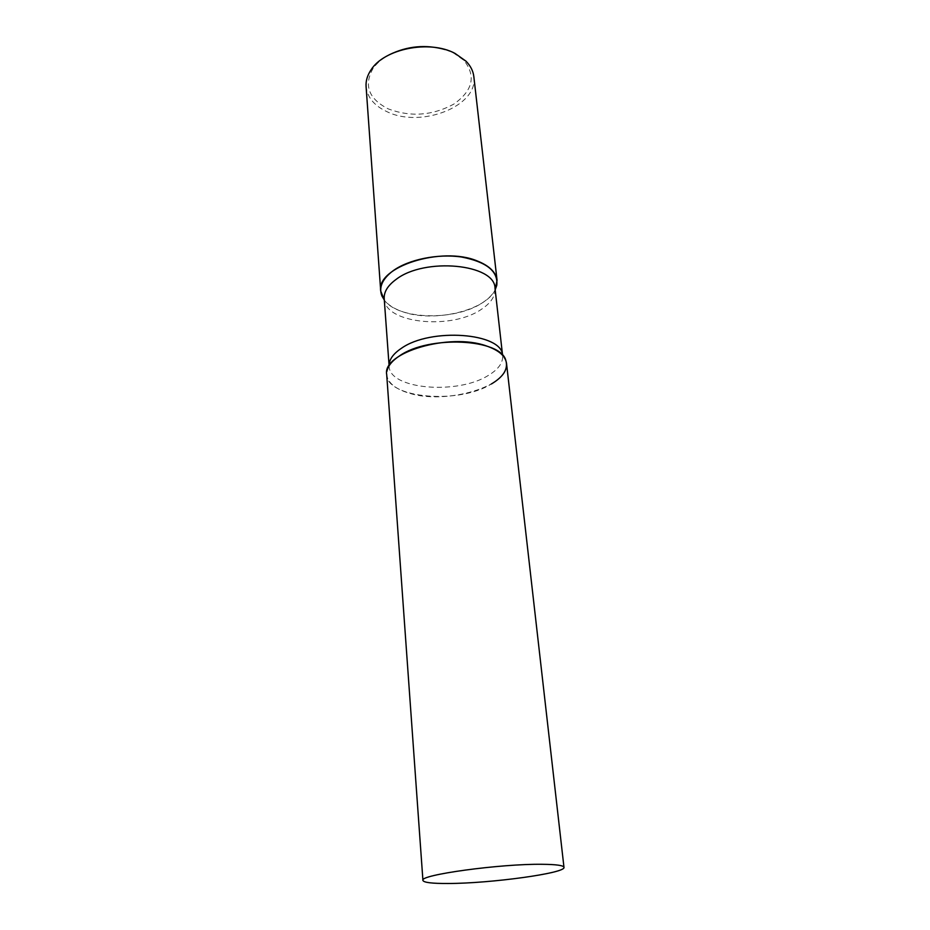 <?xml version="1.0" encoding="UTF-8"?>
<svg xmlns="http://www.w3.org/2000/svg" width="930" height="930" viewBox="0 0 930 930"><rect width="100%" height="100%" fill="white"/><g stroke="black" fill="none" stroke-linecap="round" stroke-linejoin="round"><path stroke-width="0.7" stroke-dasharray="4.65 3.49" d="M506.525 363.398C510.524 386.113 446.307 404.969 409.363 393.239C395.355 389.077 387.798 382.846 386.694 374.511M495.179 289.788C485.588 310.783 433.601 322.838 402.934 311.841C394.448 308.981 388.24 305.063 384.323 300.076C398.203 319.943 455.77 321.106 482.6 302.645C488.564 298.763 492.749 294.473 495.179 289.788M473.835 76.597C478.543 106.148 420.988 128.468 387.113 111.751C374.313 105.811 367.303 97.429 366.083 86.595M445.238 49.604L453.352 52.859L463.884 60.311C476.288 76.004 472.928 90.605 453.794 104.125C432.427 115.657 410.595 117.25 388.287 108.903C368.768 98.94 363.63 85.56 372.86 68.75C376.592 63.321 382.044 58.671 389.217 54.8M389.1 365.792L386.845 371.535C380.928 397.54 457.176 405.585 491.377 383.985M384.206 298.623C384.543 323.547 451.422 330.197 481.275 309.399C490.982 303.029 495.562 296.007 495.016 288.346M389.1 365.816L389.124 366.257C389.321 389.403 457.618 394.983 488.355 375.406C498.341 369.408 503.095 362.84 502.619 355.725L505.839 360.503M463.884 60.311L465.976 61.159M372.86 68.75L370.965 69.983"/><path stroke-width="1.4" d="M542.26 864.296C556.314 864.423 563.545 865.435 563.975 867.341C566.103 873.154 490.145 883.488 448.109 883.488C432.09 883.57 423.696 882.547 422.929 880.431C418.709 874.979 500.398 863.703 542.26 864.296M422.929 880.431L386.694 374.511C382.056 352.598 449.818 332.44 486.483 345.972C498.817 350.25 505.502 356.05 506.525 363.398L563.975 867.341M477.334 260.993C489.378 265.806 495.946 272.223 497.05 280.267L495.179 289.788L496.783 285.289C498.317 271.281 486.564 261.865 461.536 257.017C437.891 253.495 408.549 259.482 393.006 270.828C382.288 279 378.58 287.37 381.904 295.949L384.323 300.076L380.719 291.055C376.046 267.026 441.564 245.811 477.334 260.993M380.719 291.055L366.083 86.595C365.699 80.957 367.327 75.411 370.965 69.983C384.032 48.755 429.555 39.595 455.002 53.394L465.976 61.159C470.545 65.844 473.172 70.982 473.835 76.597L497.05 280.267M389.217 54.8C407.235 45.977 425.905 44.245 445.238 49.604M491.377 383.985C503.525 376.731 508.338 368.896 505.839 360.503C500.91 338.718 428.835 335.044 399.528 355.888C392.053 360.828 387.822 366.048 386.845 371.535M496.783 285.289L495.016 288.346C495.33 264.004 424.65 256.994 395.982 279.5C387.752 285.545 383.834 291.927 384.206 298.623L389.1 365.816M495.016 288.346L502.572 355.283C502.258 332.905 430.567 327.372 401.318 348.366C393.065 353.912 388.996 359.724 389.1 365.792M381.904 295.949L384.206 298.623"/></g></svg>
